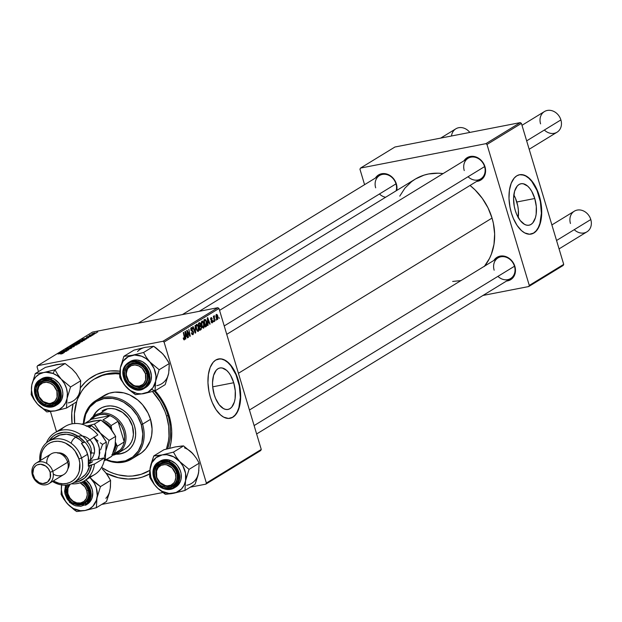 <?xml version="1.0" encoding="UTF-8"?>
<svg xmlns="http://www.w3.org/2000/svg" width="622" height="622" viewBox="0 0 622 622"><rect width="100%" height="100%" fill="white"/><g stroke="black" fill="none" stroke-linecap="round" stroke-linejoin="round"><path stroke-width="0.93" d="M518.235 217.521A21.125 10.908 79 0 0 516.804 202.002L534.764 198.504A21.125 10.908 -101 0 1 529.05 225.203A21.125 10.908 -101 0 1 515.257 210.446L514.277 206.434L513.57 198.348L514.612 191.187L517.232 186.056L519.02 184.509L521.042 183.731L523.211 183.747L527.674 186.133L529.788 188.419L531.724 191.319L534.764 198.504L536.312 206.597L536.141 214.372L535.41 217.754L532.79 222.894L531.001 224.441L528.98 225.218L526.811 225.203L524.571 224.387L520.225 220.53L516.61 214.225L515.257 210.446A21.125 10.908 -101 0 1 520.972 183.739A21.125 10.908 -101 0 1 534.764 198.504L516.804 202.002A21.125 10.908 79 0 0 513.834 194.919M530.955 234.113A30.229 15.612 79 0 0 538.971 195.93L539.305 195.868A30.229 15.612 -101 0 1 531.126 234.082A30.229 15.612 -101 0 1 511.393 212.949L513.329 218.361L517.076 225.413L521.539 230.653L524.719 232.916L529.501 234.23L533.925 232.986L536.483 230.77L539.492 225.584L541.28 218.571L541.7 210.345L540.712 201.606L539.305 195.868L537.369 190.456L533.622 183.404L529.159 178.164L524.369 175.179L519.665 174.712L516.773 175.832L514.215 178.047L511.206 183.233L509.418 190.246L508.998 198.472L509.986 207.212L511.393 212.949A30.229 15.612 -101 0 1 519.572 174.735A30.229 15.612 -101 0 1 539.305 195.868L538.971 195.93A30.229 15.612 79 0 0 519.401 174.766M214.217 394.675A21.125 10.908 -101 0 1 219.931 367.967A21.125 10.908 -101 0 1 233.724 382.732L212.693 386.83L233.724 382.732L235.272 390.826L235.1 398.601L234.37 401.991L231.749 407.122L229.961 408.67L227.94 409.447L225.77 409.432L223.531 408.615L219.185 404.759L215.57 398.453L214.217 394.675L212.67 386.581L212.53 382.577L213.571 375.416L216.192 370.284L217.98 368.737L219.994 367.96L222.171 367.975L226.633 370.37L228.748 372.648L230.684 375.548L233.724 382.732A21.125 10.908 -101 0 1 228.01 409.439A21.125 10.908 -101 0 1 214.217 394.675M229.915 418.342A30.229 15.612 79 0 0 237.931 380.159L238.265 380.096A30.229 15.612 -101 0 1 230.086 418.311A30.229 15.612 -101 0 1 210.353 397.178L212.289 402.589L216.036 409.641L220.499 414.882L223.679 417.144L228.461 418.458L232.885 417.214L235.443 414.998L238.451 409.812L240.24 402.799L240.66 394.573L239.672 385.834L238.265 380.096L235.178 372.166L231.151 365.658L228.118 362.393L223.329 359.407L220.157 358.816L215.733 360.06L213.175 362.276L210.166 367.462L208.378 374.475L207.958 382.701L208.945 391.44L210.353 397.178A30.229 15.612 -101 0 1 218.532 358.964A30.229 15.612 -101 0 1 238.265 380.096L237.931 380.159A30.229 15.612 79 0 0 218.361 358.995M497.927 276.37A12.09 10.17 -121.5 0 0 510.631 278.532A12.09 10.17 -121.5 0 0 514.48 266.239L514.861 266.356A13.101 11.017 58.5 0 1 506.549 281.027L511.494 279.123L513.057 277.606L515.07 273.602L515.374 268.813L513.928 263.985L512.606 261.784L509.014 258.231L504.636 256.241L502.358 255.937L498.059 256.777L496.208 257.881L493.922 260.4A13.101 11.017 58.5 0 1 505.134 256.373A13.101 11.017 58.5 0 1 514.861 266.356L514.48 266.239A12.09 10.17 -121.5 0 0 500.889 256.785A12.09 10.17 -121.5 0 0 494.156 270.197A12.09 10.17 58.5 0 1 498.004 257.905A12.09 10.17 58.5 0 1 514.48 266.239A12.09 10.17 58.5 0 1 510.631 278.532L256.637 433.969M468.039 176.734A12.09 10.17 -121.5 0 0 480.736 178.903A12.09 10.17 -121.5 0 0 484.592 166.61L484.973 166.727A13.101 11.017 58.5 0 1 476.662 181.399L481.607 179.494L483.17 177.978L485.183 173.966L485.487 169.184L484.973 166.727L482.711 162.155L479.119 158.602L474.741 156.612L472.463 156.309L468.172 157.148L466.313 158.252L464.035 160.771A13.101 11.017 58.5 0 1 475.247 156.744A13.101 11.017 58.5 0 1 484.973 166.727L484.592 166.61A12.09 10.17 -121.5 0 0 470.994 157.156A12.09 10.17 -121.5 0 0 464.261 170.568A12.09 10.17 58.5 0 1 468.117 158.276A12.09 10.17 58.5 0 1 484.592 166.61A12.09 10.17 58.5 0 1 480.736 178.903L226.742 334.341M395.996 183.863A12.09 10.17 -121.5 0 0 382.406 174.409A12.09 10.17 -121.5 0 0 375.672 187.821A12.09 10.17 58.5 0 1 379.521 175.528A12.09 10.17 58.5 0 1 395.996 183.863A12.09 10.17 58.5 0 1 396.105 190.837A12.09 10.17 -121.5 0 0 395.996 183.863L182.37 314.592L395.996 183.863M375.439 178.024A13.101 11.017 58.5 0 1 386.651 173.997A13.101 11.017 58.5 0 1 396.377 183.98L394.123 179.408L392.459 177.464L388.392 174.634L386.153 173.865L381.651 173.74L379.575 174.401L377.725 175.505L375.439 178.024M167.987 415.333A53.406 44.908 -121.5 0 0 154.225 391.067A53.406 44.908 58.5 0 1 167.987 415.333A53.406 44.908 58.5 0 1 167.637 448.719A53.406 44.908 -121.5 0 0 167.987 415.333L169.13 415.69L167.987 415.333L166.587 416.188A53.406 44.908 58.5 0 1 166.424 449.045L168.43 441.014L168.966 436.17L168.686 426.202L166.587 416.188L167.987 415.333M93.836 379.358L95.22 378.518A53.406 44.908 58.5 0 1 119.735 373.013A53.406 44.908 -121.5 0 0 94.521 378.953M72.09 423.831A56.431 47.451 58.5 0 1 73.108 404.012L71.755 413.047L72.09 423.831M120.155 371.202L110.421 370.937L105.701 371.583L96.752 374.413L88.767 379.179L85.23 382.242L80.533 387.661A56.431 47.451 58.5 0 1 119.875 371.163M155.205 390.74A56.431 47.451 58.5 0 1 169.13 415.69L167.334 410.504L162.443 400.607L155.205 390.74M484.266 266.535L489.467 258.495L491.427 254.009L493.985 244.314L494.646 233.958L493.378 223.352L492.041 218.081L238.428 373.286L492.041 218.081L488.006 207.849L482.307 198.371L475.154 189.998L470.038 185.449A56.431 47.451 -121.5 0 1 492.041 218.081A56.431 47.451 -121.5 0 1 484.624 266.092M217.848 307.688L162.948 341.284L37.592 365.697L92.499 332.094L217.848 307.688L218.983 308.473L261.271 449.442L206.372 483.037L164.076 342.069L218.983 308.473L261.271 449.442L260.711 450.561L205.812 484.157L190.316 487.174L205.812 484.157L260.711 450.561L261.271 449.442L206.372 483.037L205.812 484.157L206.372 483.037L164.076 342.069L162.948 341.284L164.076 342.069L218.983 308.473L217.848 307.688L92.499 332.094L37.592 365.697L162.948 341.284L217.848 307.688M92.336 335.375L91.224 335.701L92.336 335.375M94.622 333.975L93.502 334.302L94.622 333.975M82.322 341.532L80.3 341.338L76.537 342.535L76.661 342.971L76.537 342.535L76.459 342.955L78.644 342.714L82.322 341.532L82.213 341.105L79.818 341.431L76.312 342.699L79.111 342.621L82.602 341.229M86.691 338.827L85.478 338.897L88.697 337.598L81.91 339.278L86.326 339.052L85.478 338.897L88.697 337.598L81.91 339.278L86.691 338.827M79.725 343.087L76.218 343.367L73.038 344.705L78.419 343.888L79.95 342.893L78.986 342.846L75.301 343.585L73.038 344.705L78.419 343.888L79.958 342.854M74.243 346.446L69.742 346.726L73.24 346.711L67.386 348.164L73.816 346.711L69.742 346.726L73.24 346.711L67.386 348.164L74.243 346.446M63.086 353.304L57.939 353.949L61.749 353.374L62.472 353.599L60.909 354.004L63.141 353.055L58.281 353.739L62.48 353.296L60.731 354.035L63.281 353.109M67.09 350.824L62.519 351.523L68.84 349.751L63.46 350.575L67.697 350.077L61.376 351.85L66.748 351.033L62.519 351.523L68.482 349.976L63.46 350.575L67.697 350.077L61.376 351.85L67.09 350.824M64.4 352.464L63.187 352.534L64.346 351.827L66.406 351.243L59.619 352.923L64.035 352.69L63.187 352.534L64.346 351.827L66.406 351.243L60.031 352.666L64.4 352.464M71.678 348.048L71.802 347.667L70.683 347.815L66.484 349.183L68.148 348.242L65.598 349.401L70.675 347.955L68.669 349.051L70.364 348.623L71.678 348.048L70.962 347.76L65.839 349.082L66.5 349.331L70.675 347.955L68.669 349.051L71.678 348.048L70.962 347.76M76.91 344.845L74.881 344.65L71.048 346.267L76.91 344.845L76.801 344.417L74.881 344.65L70.9 346.011L73.699 345.933L77.19 344.541M88.666 337.038L91.201 336.028L87.274 336.712L86.474 337.163L86.948 337.248L90.563 336.199L88.666 337.038L90.936 336.261L90.485 336.012L86.668 337.007L90.198 336.214L88.666 337.038M85.183 339.698L82.827 339.729L78.458 341.392L83.838 340.576L85.214 339.612L83.783 339.565L78.458 341.392L83.838 340.576L85.206 339.596M96.223 333.027L94.614 332.902L92.118 334.061L96.223 333.027L94.28 332.964L91.831 333.882L94.023 333.789L96.433 332.801M93.316 334.776L90.174 334.931L89.063 335.577L92.973 334.986L90.174 334.931L89.063 335.577L93.316 334.776M97.747 332.062L96.635 332.389L97.747 332.062M56.509 431.738L50.475 411.624L56.509 431.738M38.471 371.622L37.032 366.809L37.592 365.697L37.032 366.809L38.471 371.622M162.762 492.538L101.728 504.426L162.762 492.538M213.774 321.807L213.564 320.804L213.774 321.807M216.052 320.408L215.85 319.413L216.052 320.408M203.705 328.066L204.366 326.418L204.063 323.665L203.106 321.481L202.08 320.983L201.271 323.432L202.578 327.654L203.705 328.066L203.27 328.152L203.705 328.066L203.962 323.331L201.948 321.045L201.287 322.647L201.722 325.874L203.503 328.152M208.129 325.259L207.981 323.199L209.14 322.491L209.793 324.241L210.135 324.031L207.686 317.64L207.274 317.889L207.764 325.485L207.981 323.199L209.14 322.491L209.793 324.241L210.135 324.031L207.686 317.64L207.274 317.889L207.764 325.485L208.129 325.259M201.163 329.528L201.575 327.281L200.665 325.78L200.463 323.424L199.592 322.655L198.402 323.316L199.856 330.321L201.163 329.528L199.748 329.8L201.163 329.528L201.474 326.877L200.665 325.78L200.626 323.875L199.724 322.647L199.234 322.81L198.402 323.316L199.856 330.321L201.163 329.528M195.681 332.879L195.106 325.337L195.23 332.024L193.092 326.573L192.75 326.783L195.246 333.143L195.681 332.879L195.184 332.972L195.681 332.879L195.106 325.337L195.23 332.024L193.092 326.573L192.75 326.783L195.246 333.143L195.681 332.879M184.26 339.044L183.296 338.531L183.529 337.855L183.21 338.15L184.011 339.869L184.874 338.897L183.645 332.35L184.47 338.523L184.096 339.076L183.529 337.855L183.21 338.15L184.47 339.837L184.711 337.482L183.303 332.56L184.33 337.521L184.26 339.044L183.521 339.208M188.52 337.256L187.284 331.332L189.912 336.409L190.27 336.191L188.824 329.186L189.726 335.328L187.09 330.243L186.732 330.461L188.178 337.466L187.284 331.332L189.912 336.409L190.27 336.191L188.824 329.186L189.726 335.328L187.09 330.243L186.732 330.461L188.52 337.256M185.838 338.904L185.69 336.836L186.849 336.129L187.502 337.886L187.844 337.676L185.395 331.277L184.983 331.534L185.473 339.122L185.69 336.836L186.849 336.129L187.502 337.886L187.844 337.676L185.395 331.277L184.983 331.534L185.838 338.904M191.475 328.377L190.729 328.525L192.828 329.092L191.249 327.592L190.868 329.924L193.178 332.265L192.851 333.789L191.638 333.672L192.074 333.586L191.382 332.941L191.693 332.653L191.382 332.941L193.162 334.519L193.597 332.405L192.991 330.943L191.195 329.676L191.599 328.323L192.509 329.365L192.828 329.092L192.299 327.942L191.452 327.506L190.814 328.152L191.117 330.523L193.178 332.265L192.766 333.835L191.693 332.653L191.382 332.941L192.105 334.449L192.843 334.683L193.496 332L191.195 329.676L191.63 328.315L190.729 328.494M198.294 331.386L198.923 330.049L198.729 327.32L197.687 324.793L196.669 324.295L195.86 326.744L197.096 330.881L198.294 331.386L197.85 331.472L198.294 331.386L198.55 326.643L196.536 324.365L195.868 325.959L196.311 329.186L198.084 331.464M211.177 318.27L212.226 318.651L211.013 317.655L210.718 319.467L212.374 321.162L212.156 322.18L211.309 321.263L210.99 321.558L212.156 322.872L212.771 322.11L212.701 320.905L210.975 318.868L211.27 318.231L211.908 318.946L212.226 318.651L211.332 317.554L210.594 318.759L211.037 320.136L212.421 321.333L212.024 322.235L211.309 321.263L211.021 321.652L212.32 322.795L212.701 320.905L211.177 319.529L211.293 318.223L210.617 318.355M206.232 326.418L206.939 325.298L206.869 322.709L205.96 320.05L204.957 319.358L203.822 320.003L205.268 327.009L206.706 325.944L206.582 321.543L205.073 319.343L203.822 320.003L205.268 327.009L206.232 326.418M217.607 319.56L217.902 316.442L217.35 314.911L216.456 314.335L215.881 316.489L216.821 319.343L217.607 319.56L217.762 315.922L216.363 314.374L216.223 318.122L217.436 319.63M214.753 321.209L214.201 315.719L213.914 317.166L213.696 316.116L213.354 316.326L214.403 321.418L214.419 315.782L213.914 317.166L213.696 316.116L213.354 316.326L214.403 321.418L214.753 321.209M219.185 318.495L218.975 317.492L219.185 318.495M520.287 122.604L485.852 143.674L360.503 168.08L394.931 147.01L520.287 122.604L521.415 123.389L563.711 264.358L529.283 285.428L486.987 144.459L521.415 123.389L563.711 264.358L563.151 265.477L528.716 286.548L482.983 295.45L528.716 286.548L563.151 265.477L563.711 264.358L529.283 285.428L528.716 286.548L529.283 285.428L486.987 144.459L485.852 143.674L486.987 144.459L521.415 123.389L520.287 122.604L394.931 147.01L360.503 168.08L485.852 143.674L520.287 122.604M364.578 184.672L359.944 169.2L360.503 168.08L359.944 169.2L364.578 184.672M396.766 190.433L396.377 183.98A13.101 11.017 58.5 0 1 396.766 190.433M452.684 281.447L460.933 280.592M199.25 311.303L415.154 179.183A56.431 47.451 -121.5 0 1 443.082 173.592L438.168 173.196L428.605 173.973L424.033 175.14L415.527 178.949L411.671 181.57L404.953 188.093L399.759 196.124M106.137 473.187L118.335 477.743L128.14 479.041L137.703 478.264L142.275 477.105L149.583 473.98A56.431 47.451 58.5 0 1 106.137 473.187M169.666 448.19L171.073 441.923L171.734 431.575L171.345 426.272L169.13 415.69A56.431 47.451 58.5 0 1 169.666 448.19M379.443 193.986A12.09 10.17 -121.5 0 0 385.601 197.26M229.658 418.396L232.542 417.276L235.1 415.061L237.231 411.834L238.856 407.713L240.341 397.474L239.33 385.897L235.987 374.747L230.816 365.728L227.776 362.455L224.596 360.2L221.393 359.034L218.283 359.011M530.698 234.167L533.583 233.048L536.141 230.832L538.271 227.605L539.896 223.485L541.381 213.245L540.37 201.668L537.027 190.519L531.857 181.5L528.817 178.226L525.637 175.972L522.433 174.805L519.323 174.782M518.188 217.871L518.359 210.096L517.784 206.014L515.451 198.224L513.772 194.818M187.875 332.568L188.287 332.482L187.875 332.568M188.738 334.208L189.158 334.131L188.738 334.208M189.842 336.269L190.27 336.191L189.842 336.269M187.455 337.746L187.844 337.676L187.455 337.746M185.302 336.432L186.849 336.129L185.302 336.432M185.644 335.942L185.364 332.164L186.569 335.382L185.27 336.02L185.364 332.164L186.569 335.382L185.644 335.942M183.513 339.192L184.096 339.076M192.851 333.789L192.074 333.586M191.786 333.998L192.447 333.866M191.001 330.29L191.506 330.189L191.001 330.29M191.249 330.733L192.291 330.523L191.249 330.733M193.108 332.07L193.496 332L193.108 332.07M194.181 330.43L194.593 330.352L194.181 330.43M194.841 332.101L195.23 332.024L194.841 332.101M196.754 325.15L197.578 325.469L198.332 327.312L198.535 329.473L197.889 330.655L196.777 329.372L196.288 326.309L196.754 325.15L198.193 326.775L198.084 330.585L196.28 329.085L196.288 326.309L195.852 326.394L196.754 325.15L195.969 325.298L196.902 325.088L195.977 325.267M198.084 330.585L197.057 330.818M197.034 330.795L197.788 330.647M199.724 322.647L199.234 322.81M200.237 323.953L200.626 323.875L200.237 323.953M199.561 325.998L200.665 325.78L199.561 325.998M200.253 326.488L201.131 327.063L201.225 328.128L199.654 329.365L199.538 326.931L200.603 326.371L201.474 326.877L200.984 328.665L200.027 329.295L199.164 327.001L200.253 326.488L199.11 326.713L200.517 326.379L199.094 326.659M199.499 323.572L200.144 323.735L200.408 324.917L199.367 326.115L198.916 323.93L199.499 323.572L200.292 324.116L200.385 325.158L199.001 326.185L198.542 324L199.499 323.572L198.496 323.767L199.763 323.456M212.156 322.18L211.317 322.367M211.301 322.344L211.915 322.227M210.765 319.607L211.177 319.529L210.765 319.607M210.897 319.918L211.581 319.786L210.897 319.918M211.255 320.322L212.265 320.128L211.255 320.322M212.304 320.983L212.701 320.905L212.304 320.983M211.877 322.88L212.32 322.795L211.877 322.88M209.746 324.109L210.135 324.031L209.746 324.109M207.593 322.787L209.14 322.491L207.593 322.787M207.935 322.305L207.655 318.518L208.86 321.737L207.561 322.375L207.655 318.518L208.86 321.737L207.935 322.305M205.073 319.343L204.63 319.506M205.112 326.255L206.706 325.944L205.112 326.255M205.439 325.982L203.962 320.688L204.825 320.314L203.915 320.493L205.283 320.167L206.232 321.706L205.874 325.718L205.073 326.052L204.327 320.618L205.719 320.517L206.605 323.821L206.426 325.143L205.439 325.982M204.996 320.221L203.907 320.431M202.453 327.475L203.2 327.335L201.979 325.36L201.847 322.282L202.173 321.831L203.604 323.463L203.495 327.273L201.691 325.772L201.707 322.997L201.264 323.082L202.173 321.831L201.38 321.986L202.321 321.776L201.388 321.955M202.173 321.831L203.34 322.748L203.962 325.64L203.619 327.172L202.469 327.506M217.428 318.954L216.697 318.301L216.231 316.046L216.534 314.996L217.42 316.124L217.428 318.954L216.161 317.912L216.534 314.996L215.92 315.113L216.79 314.996L217.35 315.89L217.428 318.954L216.65 319.125L217.249 318.993M213.952 319.242L214.341 319.164L213.952 319.242M204.825 320.314L205.283 320.167M216.534 314.996L215.927 315.097M62.682 352.557L60.427 352.697L63.599 351.998L62.736 352.76L60.427 352.697L63.599 351.998L62.682 352.557M61.749 353.374L62.418 353.428M65.839 349.082L66.5 349.331M71.118 345.848L71.048 346.267M73.59 345.816L71.841 346.252L71.802 345.723L74.484 344.868L76.242 344.969L73.629 345.949L71.771 346.019L72.315 345.474L76.413 344.736L73.59 345.816M75.69 344.145L74.01 344.401L75.907 343.569L76.545 343.523L76.358 344.199L76.242 343.81L74.01 344.401L76.218 343.515L75.69 344.145M78.131 343.772L76.319 344.052L78.465 343.087L79.072 343.188L78.838 343.632L76.319 344.052L78.465 343.087L79.072 343.188L78.131 343.772M86.668 337.007L87.189 337.202M90.936 336.261L90.485 336.012M84.973 338.92L82.718 339.052L85.89 338.352L85.027 339.114L82.718 339.052L85.89 338.352L84.973 338.92M83.55 340.459L79.429 341.089L82.454 339.946L83.986 340.195L83.597 340.615L79.429 341.089L83.037 339.837L84.421 339.806L83.55 340.459M76.537 342.535L76.459 342.955M79.01 342.504L77.252 342.94L77.214 342.411L79.896 341.556L81.653 341.657L79.048 342.636L77.182 342.706L77.734 342.162L81.824 341.424L79.01 342.504M93.969 333.664L92.546 333.641L95.687 333.128L94.008 333.789L92.453 333.804L92.888 333.478L95.788 333.003L93.969 333.664M89.793 335.102L90.206 335.25M90.314 335.39L90.174 334.931L90.314 335.39M78.465 343.087L79.072 343.188M84.522 340.156L83.986 340.195M92.507 334.037L92.546 333.641M176.679 472.961L175.373 473.412A11.087 9.322 58.5 0 1 169.2 485.704A11.087 9.322 58.5 0 1 156.736 477.043L156.355 476.918A12.09 10.17 -121.5 0 0 169.946 486.373A12.09 10.17 -121.5 0 0 176.679 472.961A12.09 10.17 58.5 0 1 172.83 485.253A12.09 10.17 58.5 0 1 156.355 476.918A12.09 10.17 58.5 0 1 160.204 464.626A12.09 10.17 58.5 0 1 176.679 472.961A12.09 10.17 -121.5 0 0 163.088 463.514A12.09 10.17 -121.5 0 0 156.355 476.918L160.056 482.555L165.39 485.603L167.318 485.86L170.957 485.152L173.841 482.929L174.868 481.35L175.863 477.564L175.373 473.412L172.053 467.899L166.712 464.852L164.791 464.595L161.152 465.303L158.268 467.526L156.557 470.916L156.736 477.043A11.087 9.322 58.5 0 1 162.91 464.751A11.087 9.322 58.5 0 1 175.373 473.412L176.679 472.961M559.069 248.886L586.935 231.835A12.09 10.17 -121.5 0 0 590.791 219.543A12.09 10.17 58.5 0 1 586.935 231.835A12.09 10.17 58.5 0 1 574.238 229.673M570.46 223.5A12.09 10.17 58.5 0 1 577.193 210.088A12.09 10.17 58.5 0 1 590.791 219.543L556.55 240.496L590.791 219.543A12.09 10.17 -121.5 0 0 574.308 211.208L551.885 224.931M514.48 266.239L254.118 425.58L514.48 266.239M88.091 490.214L86.777 490.665A11.087 9.322 58.5 0 1 80.603 502.957A11.087 9.322 58.5 0 1 68.14 494.296L67.759 494.171A12.09 10.17 -121.5 0 0 81.358 503.626A12.09 10.17 -121.5 0 0 88.091 490.214A12.09 10.17 58.5 0 1 84.234 502.506A12.09 10.17 58.5 0 1 67.759 494.171A12.09 10.17 58.5 0 1 68.809 484.639A12.09 10.17 -121.5 0 0 67.759 494.171L67.969 488.169L70.115 484.281A11.087 9.322 58.5 0 0 68.14 494.296L70.053 498.168L73.093 501.169L76.801 502.856L80.603 502.957L83.931 501.464L86.271 498.603L87.274 494.809L86.777 490.665L88.091 490.214A12.09 10.17 -121.5 0 0 81.84 482.174A12.09 10.17 58.5 0 1 88.091 490.214M80.02 482.758L84.864 486.793L86.777 490.665A11.087 9.322 58.5 0 0 80.152 482.82M540.572 123.871A12.09 10.17 58.5 0 1 547.306 110.459A12.09 10.17 58.5 0 1 560.896 119.914A12.09 10.17 -121.5 0 0 544.421 111.571L521.99 125.302M126.468 377.29L126.849 377.414A11.087 9.322 58.5 0 1 133.022 365.122A11.087 9.322 58.5 0 1 145.478 373.783L146.792 373.332A12.09 10.17 -121.5 0 0 133.201 363.886A12.09 10.17 -121.5 0 0 126.468 377.29A12.09 10.17 58.5 0 1 130.317 364.997A12.09 10.17 58.5 0 1 146.792 373.332A12.09 10.17 58.5 0 1 142.943 385.624A12.09 10.17 58.5 0 1 126.468 377.29A12.09 10.17 -121.5 0 0 140.059 386.744A12.09 10.17 -121.5 0 0 146.792 373.332L145.478 373.783L145.657 379.91L143.954 383.3L142.632 384.583L139.305 386.075L135.503 385.974L133.598 385.313L128.762 381.286L126.414 375.33L126.352 373.262L127.355 369.468L128.373 367.89L131.265 365.674L134.896 364.966L138.729 365.876L142.166 368.271L145.478 373.783A11.087 9.322 58.5 0 1 139.305 386.075A11.087 9.322 58.5 0 1 126.849 377.414L126.468 377.29M224.223 325.944L484.592 166.61L224.223 325.944M526.663 140.86L560.896 119.914L526.663 140.86M529.182 149.257L557.048 132.206A12.09 10.17 -121.5 0 0 560.896 119.914A12.09 10.17 58.5 0 1 557.048 132.206A12.09 10.17 58.5 0 1 544.343 130.037M37.872 394.542L38.253 394.667A11.087 9.322 58.5 0 1 44.426 382.375A11.087 9.322 58.5 0 1 56.89 391.036L58.196 390.585A12.09 10.17 -121.5 0 0 44.605 381.13A12.09 10.17 -121.5 0 0 37.872 394.542A12.09 10.17 58.5 0 1 41.721 382.25A12.09 10.17 58.5 0 1 58.196 390.585A12.09 10.17 58.5 0 1 54.347 402.877A12.09 10.17 58.5 0 1 37.872 394.542A12.09 10.17 -121.5 0 0 51.463 403.997A12.09 10.17 -121.5 0 0 58.196 390.585L56.89 391.036L53.57 385.516L50.133 383.129L46.308 382.219L42.669 382.927L39.777 385.142L38.758 386.721L37.755 390.515L39.046 396.673L43.206 401.54L48.835 403.476L50.716 403.328L54.036 401.835L55.358 400.552L57.061 397.163L56.89 391.036A11.087 9.322 58.5 0 1 50.716 403.328A11.087 9.322 58.5 0 1 38.253 394.667L37.872 394.542M451.494 136A12.09 10.17 58.5 0 1 458.709 127.712A12.09 10.17 58.5 0 1 469.828 132.424A12.09 10.17 -121.5 0 0 455.825 128.824L440.664 138.107M173.017 447.545L163.905 449.745L153.774 455.949L163.905 449.745L175.194 446.946L181.818 446.013L183.583 445.912L192.828 453.656A20.285 17.051 -121.5 0 0 184.485 447.856M171.19 493.697L173.67 493.262A20.285 17.051 58.5 0 1 164.371 492.352L165.273 494.288L167.038 494.187L182.021 491.271L184.959 490.455L195.09 484.258L184.959 490.455L185.55 480.798L189.049 469.369L179.805 461.625L176.205 456.952L173.452 452.116L162.163 454.915L153.774 455.949L150.913 464.572L149.63 472.557L149.677 477.035L154.085 484.211L158.151 488.713L165.273 494.288L171.19 493.697M168.632 464.051A12.09 10.17 -121.5 0 0 156.005 470.94A12.09 10.17 -121.5 0 0 164.41 485.829L163.765 487.026A13.101 11.017 58.5 0 1 154.66 470.893A13.101 11.017 58.5 0 1 168.344 463.429L168.632 464.051A12.09 10.17 58.5 0 1 176.998 474.228A12.09 10.17 58.5 0 1 172.83 485.253A12.09 10.17 58.5 0 1 164.41 485.829A12.09 10.17 58.5 0 1 156.044 475.659A12.09 10.17 58.5 0 1 160.204 464.626A12.09 10.17 58.5 0 1 168.632 464.051L168.344 463.429L170.521 464.502L172.527 465.987L175.731 469.952L176.796 472.277L177.457 474.718L177.449 479.562L175.707 483.745L174.253 485.385L170.482 487.446L166.035 487.64L161.588 485.953L159.582 484.468L156.379 480.503L154.653 475.737L154.435 473.28L154.66 470.893L156.402 466.71L159.613 463.818L161.627 463.009L163.811 462.667L168.344 463.429A13.101 11.017 58.5 0 1 177.449 479.562A13.101 11.017 58.5 0 1 163.765 487.026L164.41 485.829A12.09 10.17 -121.5 0 0 177.037 478.94A12.09 10.17 -121.5 0 0 168.632 464.051M163.695 488.667L174.222 487.951L179.206 481.187L178.716 471.608L168.974 461.446L168.585 462.162C174.696 463.685 178.063 469.641 178.677 480.028C174.393 488.55 169.34 491.302 163.516 488.293L168.539 489.133L173.188 487.858L175.14 486.474L177.939 482.485L178.926 477.385L178.685 474.664L176.772 469.385L173.227 464.992L168.585 462.162L163.563 461.322L158.921 462.589L156.969 463.973L154.17 467.969L153.183 473.07L153.424 475.791L155.337 481.07L158.882 485.463L163.516 488.293C157.413 486.762 154.046 480.806 153.432 470.426C157.716 461.905 162.77 459.145 168.585 462.162L168.974 461.446A15.115 12.712 58.5 0 1 179.431 474.166A15.115 12.712 58.5 0 1 174.222 487.951A15.115 12.712 58.5 0 1 163.695 488.667L153.953 478.505L153.455 468.918L158.439 462.162A15.115 12.712 58.5 0 1 168.974 461.446L170.552 460.474L168.974 461.446L158.439 462.162C148.93 467.239 152.491 485.113 163.586 488.69L174.222 487.951L175.808 486.979A15.115 12.712 -121.5 0 0 181.01 473.194A15.115 12.712 -121.5 0 0 170.552 460.474L165.32 459.604L159.986 461.221M177.464 446.674L183.583 445.912L173.452 452.116L183.583 445.912L192.828 453.656L196.428 458.328L199.18 463.172L189.049 469.369L199.18 463.172L198.581 472.829L195.09 484.258L197.944 475.643L198.892 470.387M190.97 451.813L194.492 455.708M185.55 480.798L184.034 485.292L181.422 489.032L175.839 492.663L169.06 493.464L162.101 491.318L157.895 488.394L154.365 484.491L150.866 477.408L149.964 469.82L151.791 462.877L156.075 457.644L162.163 454.915L166.774 454.713L173.732 456.859L179.805 461.625L182.891 465.917L185.566 473.295L185.55 480.798A20.285 17.051 58.5 0 1 173.67 493.262L184.959 490.455L185.55 480.798L189.049 469.369L179.805 461.625L176.205 456.952L173.452 452.116L162.163 454.915A20.285 17.051 58.5 0 1 179.805 461.625A20.285 17.051 58.5 0 1 185.55 480.798M175.342 487.251L179.05 483.916L180.294 481.646L181.064 479.088L181.072 473.498L180.31 470.683L177.41 465.551L175.388 463.429L170.552 460.474A15.115 12.712 -121.5 0 0 160.025 461.197L158.439 462.162M155.539 455.848L153.774 455.949L150.275 467.379A20.285 17.051 58.5 0 1 162.163 454.915L155.539 455.848M156.029 486.544A20.285 17.051 58.5 0 1 150.275 467.379L149.677 477.035L150.952 479.445L154.085 484.211L158.151 488.713L165.273 494.288L164.371 492.352A20.285 17.051 58.5 0 1 156.029 486.544M175.054 487.391L174.751 486.808M186.693 485.284A20.285 17.051 -121.5 0 0 198.581 472.829L199.18 463.172L196.428 458.328L192.828 453.656M85.976 501.107A12.09 10.17 -121.5 0 0 81.84 482.174A12.09 10.17 58.5 0 1 85.976 501.107A12.09 10.17 58.5 0 1 84.234 502.506A12.09 10.17 58.5 0 1 70.628 499.388A12.09 10.17 58.5 0 1 68.809 484.639A12.09 10.17 -121.5 0 0 71.53 500.337A12.09 10.17 -121.5 0 0 85.976 501.107L86.186 502.133L85.976 501.107M67.199 484.95A13.101 11.017 58.5 0 0 70.854 501.596A13.101 11.017 58.5 0 0 86.186 502.133L87.515 500.376L88.977 496.029L88.689 491.147L86.691 486.466L82.275 481.98A13.101 11.017 58.5 0 1 86.186 502.133L84.514 503.517L80.448 504.978L75.923 504.535L71.631 502.257L68.226 498.486L66.227 493.806L65.94 488.923L67.409 484.585M65.209 485.129L70.006 502.731L85.626 505.204L87.803 503.447L71.895 503.96L65.085 494.218L65.621 485.113L64.618 491.224L65.022 493.954L67.23 499.139L71.001 503.307L73.303 504.807L75.76 505.834L80.767 506.324L85.276 504.706L87.119 503.167L88.596 501.223L90.221 496.418L89.902 491.007L89.016 488.332L85.968 483.566L83.916 481.653L90.33 494.381L87.119 503.167L87.803 503.447A15.115 12.712 58.5 0 1 85.626 505.204L69.485 502.358L65.17 485.129M87.461 504.077L90.921 500.453L92.009 498.074L92.701 492.647L92.281 489.809L89.972 484.406L85.875 479.927A15.115 12.712 -121.5 0 1 89.389 502.475A15.115 12.712 -121.5 0 1 87.212 504.232L85.626 505.204M61.679 484.631L61.088 494.288L62.355 496.69L67.433 503.797L76.677 511.541L85.074 510.507L96.363 507.707L96.962 498.051L100.453 486.622L95.625 483.069L89.965 477.432L94.295 483.17L96.371 488.021L97.273 495.61L96.348 500.376L92.826 506.285L89.288 508.998L85.074 510.507L80.463 510.716L73.505 508.571L69.299 505.647L65.776 501.744L62.278 494.661L61.368 489.584L61.679 484.631L61.088 494.288L63.833 499.116L67.433 503.797A20.285 17.051 58.5 0 1 61.625 484.935M102.373 469.066L106.168 473.225L110.584 480.417L100.453 486.622L110.584 480.417L110.421 487.376L109.355 492.873L106.494 501.511L96.363 507.707L106.494 501.511L109.371 492.406M110.296 487.64L110.584 480.417L107.847 475.597L104.239 470.916M89.343 477.035L91.209 478.878A20.285 17.051 58.5 0 1 96.962 498.051A20.285 17.051 58.5 0 1 85.074 510.507L96.363 507.707L96.962 498.051L100.453 486.622L91.209 478.878A20.285 17.051 58.5 0 0 89.848 477.502M84.297 480.899A15.115 12.712 58.5 0 1 87.803 503.447L91.146 494.412L84.297 480.899M74.243 509.846L76.677 511.541L85.074 510.507A20.285 17.051 58.5 0 1 67.433 503.797L74.243 509.846M105.857 498.308A20.285 17.051 -121.5 0 0 109.985 490.074M143.122 347.908L134.01 350.116L123.879 356.32L134.01 350.116L145.299 347.317A20.285 17.051 -121.5 0 0 137.548 351.539M155.236 383.875L155.663 381.169A20.285 17.051 58.5 0 1 151.527 389.403L155.065 390.826L155.663 381.169L159.154 369.74L169.285 363.536L168.694 373.192L165.195 384.621L155.065 390.826L155.236 383.875M128.575 366.405A12.09 10.17 -121.5 0 0 129.539 382.74A12.09 10.17 -121.5 0 0 144.677 384.217L144.887 385.251A13.101 11.017 58.5 0 1 128.482 383.642A13.101 11.017 58.5 0 1 127.44 365.946L128.575 366.405A12.09 10.17 58.5 0 1 130.317 364.997A12.09 10.17 58.5 0 1 144.553 368.908A12.09 10.17 58.5 0 1 144.677 384.217A12.09 10.17 58.5 0 1 142.943 385.624A12.09 10.17 58.5 0 1 128.7 381.721A12.09 10.17 58.5 0 1 128.575 366.405L127.44 365.946L129.104 364.562L133.178 363.1L137.703 363.543L139.919 364.469L141.995 365.822L145.392 369.585L147.391 374.265L147.678 379.148L146.217 383.494L144.887 385.251L141.287 387.592L136.902 388.112L134.624 387.654L130.332 385.376L128.482 383.642L125.73 379.342L124.563 374.46L124.649 372.042L126.11 367.703L127.44 365.946A13.101 11.017 58.5 0 1 143.838 367.548A13.101 11.017 58.5 0 1 144.887 385.251L144.677 384.217A12.09 10.17 -121.5 0 0 143.713 367.882A12.09 10.17 -121.5 0 0 128.575 366.405M146.17 387.195L148.09 385.593L146.504 386.565L149.684 379.848L147.111 368.512L137.073 361.219L128.552 362.533L126.344 364.321L126.499 364.904C129.975 360.084 136.031 360.674 144.669 366.685C150.011 376.147 150.392 382.678 145.828 386.285L146.504 386.565L148.09 385.593A15.115 12.712 -121.5 0 0 147.935 366.451A15.115 12.712 -121.5 0 0 130.138 361.561L128.552 362.533A15.115 12.712 58.5 0 1 146.349 367.415A15.115 12.712 58.5 0 1 146.504 386.565A15.115 12.712 58.5 0 1 144.335 388.322A15.115 12.712 58.5 0 1 126.53 383.432A15.115 12.712 58.5 0 1 126.375 364.29A15.115 12.712 58.5 0 1 128.552 362.533L126.344 364.321L123.195 371L125.776 382.336L135.814 389.636L144.335 388.322L146.504 386.565L145.828 386.285L148.347 382.063L148.922 379.529L148.604 374.125L147.717 371.451L144.669 366.685L142.617 364.764L137.866 362.245L135.347 361.732L130.488 362.307L126.499 364.904L125.03 366.848L123.405 371.661L123.724 377.072L124.61 379.739L127.658 384.513L132.004 387.926L134.461 388.944L139.468 389.442L143.977 387.825L145.828 386.285C142.352 391.106 136.296 390.515 127.658 384.513C122.316 375.05 121.928 368.512 126.499 364.904L126.344 364.321C115.435 374.405 132.183 396.828 144.335 388.322L145.913 387.35A15.115 12.712 -121.5 0 0 148.09 385.593L150.711 381.193L151.403 375.766L150.058 370.137L146.885 365.168L142.36 361.615L137.174 360.014L132.113 360.612L129.881 361.724M147.577 347.045L153.696 346.283L143.565 352.487L132.276 355.286L123.879 356.32L120.388 367.75L119.696 375.245L119.789 377.406L124.213 384.606L128.28 389.108L135.386 394.659L143.775 393.625L155.065 390.826L165.195 384.621L168.08 375.525M161.075 352.184L164.869 356.344L169.285 363.536L159.154 369.74L149.91 361.996L146.302 357.308L143.565 352.487L153.696 346.283L156.13 347.978L162.941 354.027L168.01 361.125L169.285 363.536L169.005 370.751M149.91 361.996L154.178 368.667L155.982 376.209L155.663 381.169L152.965 387.646L147.989 392.117L141.505 393.897L136.817 393.438L130.037 390.359L124.478 384.863L121.873 380.252L120.373 375.245L120.388 367.75L123.086 361.273L128.054 356.803L134.546 355.014L141.567 356.196L146.014 358.552L149.91 361.996A20.285 17.051 58.5 0 1 155.663 381.169L159.154 369.74L149.91 361.996L146.302 357.308L143.565 352.487L132.276 355.286L123.879 356.32L120.388 367.75A20.285 17.051 58.5 0 1 132.276 355.286A20.285 17.051 58.5 0 1 149.91 361.996M119.696 375.245L119.789 377.406L121.057 379.809L126.134 386.915A20.285 17.051 58.5 0 1 120.388 367.75L119.696 375.245M143.775 393.625A20.285 17.051 58.5 0 1 126.134 386.915L135.386 394.659L143.775 393.625L155.065 390.826L151.527 389.403A20.285 17.051 58.5 0 1 143.775 393.625M156.806 385.656A20.285 17.051 -121.5 0 0 168.694 373.192M145.299 347.317L153.696 346.283L162.941 354.027M46.37 371.972L43.68 372.539A20.285 17.051 58.5 0 1 52.971 373.449L54.969 369.74L43.68 372.539L35.283 373.573L45.414 367.369L56.711 364.57L65.1 363.536L54.969 369.74L46.37 371.972M45.919 403.453A12.09 10.17 -121.5 0 0 58.554 396.564A12.09 10.17 -121.5 0 0 50.149 381.675L49.861 381.053A13.101 11.017 58.5 0 1 58.966 397.186A13.101 11.017 58.5 0 1 45.282 404.642L45.919 403.453A12.09 10.17 58.5 0 1 37.553 393.275A12.09 10.17 58.5 0 1 41.721 382.25A12.09 10.17 58.5 0 1 50.149 381.675A12.09 10.17 58.5 0 1 58.515 391.852A12.09 10.17 58.5 0 1 54.347 402.877A12.09 10.17 58.5 0 1 45.919 403.453L45.282 404.642L43.105 403.569L39.334 400.249L37.895 398.127L36.169 393.361L36.177 388.517L36.846 386.293L39.365 382.693L41.13 381.442L45.32 380.291L47.591 380.431L52.038 382.126L55.801 385.446L57.247 387.576L58.973 392.342L59.191 394.799L58.966 397.186L57.216 401.369L55.77 403.009L51.999 405.062L47.552 405.264L45.282 404.642A13.101 11.017 58.5 0 1 36.177 388.517A13.101 11.017 58.5 0 1 49.861 381.053L50.149 381.675A12.09 10.17 -121.5 0 0 37.522 388.563A12.09 10.17 -121.5 0 0 45.919 403.453M56.859 404.868L60.567 401.54L61.811 399.27L62.838 393.959L62.589 391.121L61.827 388.307L58.927 383.175L54.588 379.334L52.069 378.098L50.491 379.07L39.956 379.785L34.972 386.542L35.47 396.128L45.033 405.917C38.922 404.386 35.563 398.43 34.949 388.05C39.233 379.529 44.279 376.769 50.102 379.785L52.069 378.098A15.115 12.712 -121.5 0 0 41.542 378.814L39.956 379.785A15.115 12.712 58.5 0 1 50.491 379.07A15.115 12.712 58.5 0 1 60.948 391.782A15.115 12.712 58.5 0 1 55.739 405.567A15.115 12.712 58.5 0 1 45.212 406.29L55.739 405.567L60.723 398.811L60.233 389.232L50.491 379.07L50.102 379.785L45.079 378.938L40.438 380.213L36.877 383.416L35.687 385.593L34.949 388.05L34.941 393.415L36.853 398.694L38.447 401.042L42.623 404.728L47.544 406.601L50.055 406.757L54.705 405.482L58.258 402.286L59.455 400.109L60.443 395.009L59.471 389.582L58.289 387.008L54.744 382.616L50.102 379.785C56.213 381.309 59.58 387.265 60.186 397.652C55.91 406.174 50.856 408.926 45.033 405.917L45.212 406.29M45.033 406.22A15.115 12.712 58.5 0 1 34.731 393.469A15.115 12.712 58.5 0 1 39.956 379.785C30.447 384.863 34.008 402.729 45.103 406.306L55.739 405.567L57.317 404.603A15.115 12.712 -121.5 0 0 62.527 390.818A15.115 12.712 -121.5 0 0 52.069 378.098L46.837 377.22L41.503 378.837M72.479 369.437L76.257 373.573L80.697 380.788L70.566 386.993L61.321 379.249L57.714 374.576L54.969 369.74L65.1 363.536L72.191 369.079L76.008 373.332M80.409 388.004L79.453 393.267L76.607 401.874L66.476 408.079L67.067 398.422L70.566 386.993L80.697 380.788L80.098 390.453L76.607 401.874L66.476 408.079L67.067 398.422L65.551 402.916L62.939 406.648L59.401 409.369L55.179 410.878L66.476 408.079L55.179 410.878L50.576 411.088L43.618 408.942L37.545 404.168L46.79 411.912L55.179 410.878A20.285 17.051 58.5 0 1 37.545 404.168L34.451 399.876L32.383 395.032L31.473 389.955L31.792 385.002L31.193 394.659L33.922 399.464L37.545 404.168L46.79 411.912L55.179 410.878A20.285 17.051 58.5 0 0 67.067 398.422L70.566 386.993L61.321 379.249L64.408 383.541L66.476 388.392L67.386 393.462L67.067 398.422A20.285 17.051 58.5 0 0 61.321 379.249L57.714 374.576L54.969 369.74L52.971 373.449L57.418 375.805L61.321 379.249A20.285 17.051 58.5 0 0 52.971 373.449L45.95 372.267L35.283 373.573L31.792 385.002L33.308 380.501L35.928 376.769L39.466 374.055L43.68 372.539A20.285 17.051 58.5 0 0 31.792 385.002L31.193 394.659L33.922 399.464L37.545 404.168A20.285 17.051 58.5 0 1 31.792 385.002L35.283 373.573L45.414 367.369L58.981 364.298M54.534 365.161L65.1 363.536L72.191 369.079L76.257 373.573L80.697 380.788L80.098 390.445A20.285 17.051 -121.5 0 1 68.21 402.908M44.395 378.992L44.566 378.238M100.414 408.421A25.191 21.179 -121.5 0 0 93.588 416.219L96.083 412.262L99.085 409.346M93.059 416.623A25.191 21.179 58.5 0 1 100.173 408.561A25.191 21.179 58.5 0 1 134.5 425.93L135.487 430.649L135.619 435.353L134.904 439.855L133.349 443.976L131.032 447.56L128.031 450.476L124.462 452.598L120.474 453.866L116.057 454.208A25.191 21.179 58.5 0 0 126.476 451.541A25.191 21.179 58.5 0 0 134.5 425.93L132.696 421.358L130.154 417.129L126.966 413.397L123.249 410.295L119.152 407.962L114.829 406.477L110.452 405.894L106.183 406.236L102.187 407.503L98.626 409.626L95.625 412.541L93.059 416.623M142.586 424.157L141.28 424.608A33.254 27.959 58.5 0 1 135.098 454.931A33.254 27.959 58.5 0 1 106.44 459.565L111.346 461.174L117.123 461.944L125.45 460.801L132.735 457.007L138.348 450.896L141.808 442.988L142.811 433.969L141.28 424.608L137.338 415.721L131.328 408.063L123.77 402.302L118.188 399.767L112.419 398.391L103.897 398.616L96.185 401.555L89.957 406.943L85.735 414.322L83.877 423.279A33.254 27.959 58.5 0 1 109.425 398.158A33.254 27.959 58.5 0 1 141.28 424.608L142.586 424.157A34.264 28.806 58.5 0 1 131.677 458.989A34.264 28.806 58.5 0 1 105.965 459.852A34.264 28.806 -121.5 0 0 135.969 455.654A34.264 28.806 -121.5 0 0 142.586 424.157L150.501 419.321L142.586 424.157A34.264 28.806 -121.5 0 0 109.48 396.906A34.264 28.806 -121.5 0 0 83.426 423.411A34.264 28.806 58.5 0 1 95.905 400.545A34.264 28.806 58.5 0 1 142.586 424.157M131.677 458.989L139.585 454.153A34.264 28.806 -121.5 0 0 150.501 419.321L152.079 428.962L151.675 435.244L150.127 441.138L145.781 448.734L141.699 452.699L136.848 455.592M149.816 470.333A53.406 44.908 58.5 0 1 149.583 470.481A53.406 44.908 58.5 0 1 101.565 467.41L109.355 471.756L113.896 473.567L118.514 474.913L127.798 476.141L132.377 476.024L141.171 474.306L149.583 470.481M102.218 410.854A22.167 18.644 58.5 0 1 132.424 426.14A22.167 18.644 58.5 0 1 125.364 448.68L117.916 453.236A22.167 18.644 58.5 0 1 112.636 455.281L112.294 454.97L112.636 455.281A22.167 18.644 58.5 0 1 112.147 455.366A22.167 18.644 -121.5 0 0 112.636 455.281A22.167 18.644 -121.5 0 0 124.983 430.696A22.167 18.644 -121.5 0 0 100.056 413.366A22.167 18.644 -121.5 0 0 89.677 420.41A22.167 18.644 58.5 0 1 94.777 415.41A22.167 18.644 58.5 0 1 100.056 413.366L107.505 408.809L111.26 408.506L115.117 409.019L122.518 412.386L128.599 418.396L132.424 426.14L133.411 434.436L132.774 438.393L131.413 442.017L129.368 445.173L126.733 447.739M74.702 423.52A53.406 44.908 58.5 0 1 76.716 401.587L74.43 413.684L74.718 423.652M120.24 374.079L115.606 373.705L106.556 374.444L102.226 375.54L94.179 379.156L90.532 381.628L84.172 387.809L81.513 391.448L77.882 398.407A53.406 44.908 58.5 0 1 93.821 379.373A53.406 44.908 58.5 0 1 119.696 374.009M152.483 391.541A53.406 44.908 58.5 0 1 166.587 416.188L164.892 411.282L160.258 401.905L152.483 391.541M101.705 397.155L109.208 393.244L114.852 392.148L123.747 392.863L129.625 394.884L137.796 400.047L142.516 404.712L148.052 413.109L150.501 419.321A34.264 28.806 -121.5 0 0 103.82 395.701L95.905 400.545M126.717 451.393A25.191 21.179 -121.5 0 1 116.664 453.928L120.932 453.578L124.929 452.318M102.14 410.901L107.505 408.809L100.056 413.366A22.167 18.644 58.5 0 1 123.817 427.563A22.167 18.644 58.5 0 1 117.916 453.236M99.878 414.602L100.056 413.366L99.878 414.602L95.345 416.258L91.574 419.244A21.164 17.797 58.5 0 1 99.878 414.602A21.164 17.797 58.5 0 1 109.9 415.675L104.854 414.407L99.878 414.602M111.882 454.612L116.415 452.956L120.186 449.97A21.164 17.797 -121.5 0 0 124.221 441.939L118.032 421.335L111.058 425.603A21.164 17.797 -121.5 0 0 102.918 419.951L109.9 415.675L102.918 419.951A21.164 17.797 58.5 0 1 111.058 425.603L111.19 427.889L106.37 423.357L102.723 421.327A20.153 16.95 58.5 0 1 111.19 427.889L111.843 430.074L111.058 425.603L118.032 421.335A21.164 17.797 -121.5 0 0 109.9 415.675L91.574 419.244L85.859 422.742L91.574 419.244L109.9 415.675A21.164 17.797 58.5 0 1 118.032 421.335L124.221 441.939L124.625 436.613L123.669 431.147L121.414 425.922L118.032 421.335A21.164 17.797 58.5 0 1 124.221 441.939A21.164 17.797 58.5 0 1 120.186 449.97A21.164 17.797 58.5 0 1 112.473 454.48M112.909 452.777L114.456 450.305L116.174 444.497L117.239 446.215L124.221 441.939L117.239 446.215A21.164 17.797 58.5 0 1 113.204 454.239L120.186 449.97L113.204 454.239A21.164 17.797 -121.5 0 0 117.239 446.215L115.552 442.429L116.174 444.497A20.153 16.95 58.5 0 1 113.227 452.349M60.458 430.401A28.215 23.722 58.5 0 1 97.825 434.949A28.215 23.722 -121.5 0 0 65.1 426.482L54.86 432.749A28.215 23.722 58.5 0 1 87.585 441.216L97.825 434.949L87.585 441.216A28.215 23.722 -121.5 0 0 46.401 442.903A28.215 23.722 58.5 0 1 54.86 432.749M81.544 457.986L78.916 458.881A22.167 18.644 58.5 0 1 73.909 479.92A22.167 18.644 58.5 0 1 53.267 480.985L58.958 483.263L62.814 483.768L66.57 483.465L70.084 482.353L73.225 480.479L75.861 477.921L77.906 474.765L79.266 471.134L79.787 463.04L78.916 458.881L75.091 451.144L72.284 447.856L65.411 443.074L61.609 441.76L57.753 441.255L53.997 441.558L50.483 442.67L47.342 444.543L44.706 447.101L42.661 450.258L41.301 453.889L40.648 460.35A22.167 18.644 58.5 0 1 56.594 441.255A22.167 18.644 58.5 0 1 78.916 458.881L81.544 457.986A24.188 20.339 58.5 0 1 73.839 482.571A24.188 20.339 58.5 0 1 52.505 481.451A24.188 20.339 -121.5 0 0 75.666 481.28A24.188 20.339 -121.5 0 0 81.544 457.986L87.593 454.285L81.544 457.986A24.188 20.339 -121.5 0 0 56.625 438.79A24.188 20.339 -121.5 0 0 39.878 460.824A24.188 20.339 58.5 0 1 48.586 441.317A24.188 20.339 58.5 0 1 81.544 457.986M48.913 483.644A12.09 10.17 58.5 0 1 32.437 475.309A12.09 10.17 58.5 0 1 36.294 463.017A12.09 10.17 58.5 0 1 52.769 471.352L67.658 462.239L52.769 471.352L50.141 472.253A10.076 8.475 58.5 0 1 44.527 483.426A10.076 8.475 58.5 0 1 33.199 475.55L32.437 475.309A12.09 10.17 -121.5 0 0 46.028 484.763A12.09 10.17 -121.5 0 0 52.769 471.352A12.09 10.17 58.5 0 1 48.913 483.644L63.802 474.532A12.09 10.17 -121.5 0 0 67.658 462.239A12.09 10.17 58.5 0 1 64.774 473.84A12.09 10.17 58.5 0 1 53.282 474.065M57.426 452.987L62.612 453.679L67.013 457.341L68.754 460.863L67.464 461.648L68.754 460.863L69.151 462.752L68.91 466.43L67.876 468.809A10.076 8.475 -121.5 0 0 68.754 460.863A10.076 8.475 -121.5 0 0 58.134 452.886M73.839 482.571L81.28 478.015A24.188 20.339 -121.5 0 0 89.692 465.388L88.293 466.243A24.188 20.339 -121.5 0 0 87.593 454.285A24.188 20.339 -121.5 0 0 81.435 443.385L84.763 442.156L78.411 436.457L70.986 433.06L67.122 432.352L63.304 432.329L56.213 434.35L53.134 436.333L48.804 441.177A26.202 22.027 58.5 0 1 84.763 442.156L82.835 442.53A24.188 20.339 -121.5 0 0 56.034 436.761L48.586 441.317M84.32 480.884L94.552 474.617A28.215 23.722 -121.5 0 0 104.683 457.808L94.443 464.074A28.215 23.722 58.5 0 1 84.32 480.884A28.215 23.722 58.5 0 1 71.429 483.799A28.215 23.722 -121.5 0 0 94.443 464.074L89.692 465.388L87.22 471.966L85.214 474.71L81.225 478.054M88.954 476.973A28.215 23.722 58.5 0 0 104.683 457.808L90.276 460.614L104.683 457.808L94.443 464.074L91.621 465.015A26.202 22.027 58.5 0 1 74.057 482.439L78.1 481.646L84.514 478.17L89.195 472.417L91.621 465.015L88.293 466.243L88.308 457.302L86.52 451.331L81.435 443.385L82.835 442.53L80.02 439.824L73.567 435.882L66.593 434.226L59.844 435.027L54.021 438.199M88.604 464.144L92.554 461.726L89.755 462.27L92.554 461.726L88.604 464.144M46.806 463.483A12.09 10.17 58.5 0 1 55.28 452.637A12.09 10.17 58.5 0 1 67.658 462.239A12.09 10.17 -121.5 0 0 51.183 453.904L36.294 463.017M50.141 472.253L48.399 468.731L45.639 466.002L40.523 464.237L37.219 464.883L35.788 465.73L33.666 468.335L32.81 473.661L34.941 479.072L39.341 482.734L42.825 483.566L47.552 482.073L50.304 477.82L50.141 472.253L52.769 471.352A12.09 10.17 -121.5 0 0 39.17 461.905A12.09 10.17 -121.5 0 0 32.437 475.309L33.199 475.55A10.076 8.475 58.5 0 1 38.813 464.377A10.076 8.475 58.5 0 1 50.141 472.253M90.485 459.689A18.139 15.255 58.5 0 1 89.039 463.872A18.139 15.255 -121.5 0 0 90.485 459.689L88.697 460.778L90.485 459.689A18.139 15.255 -121.5 0 0 84.926 442.102A18.139 15.255 58.5 0 1 90.485 459.689M71.297 442.771A13.505 11.351 58.5 0 1 85.766 437.017A13.505 11.351 58.5 0 1 94.357 453.314A2.418 0.964 11 0 0 91.139 453.197A11.087 9.322 -121.5 0 0 86.73 441.496A11.087 9.322 -121.5 0 1 91.139 453.197L90.587 453.539L91.139 453.197A2.418 0.964 -169 0 1 94.357 453.314L92.561 457.621L90.454 459.821M90.726 454.698A11.087 9.322 -121.5 0 0 91.139 453.197M95.15 420.814L81.599 424.165L93.005 421.063L100.927 420.091L94.357 424.111L100.352 433.099L91.628 425.79L89.171 427.291L91.628 425.79L87.134 426.187L91.628 425.79L98.315 431.015L102.156 435.26L106.346 442.079L105.779 451.191L109.083 440.399L100.352 433.099L106.346 442.079L105.219 460.311L104.216 460.591L111.789 456.291L105.219 460.311L105.779 451.191L109.083 440.399L115.653 436.38L115.086 445.5L111.789 456.291L115.086 445.5L115.653 436.38L109.083 440.399L100.352 433.099L94.357 424.111L100.927 420.091L109.659 427.4L115.653 436.38L111.462 429.569L107.901 425.658M94.357 424.111L86.24 426.226L94.357 424.111M90.952 421.63L100.927 420.091L107.622 425.324L111.229 429.343M114.51 447.692L115.086 445.5M104.41 456.548L105.18 453.835L104.41 456.548M105.779 451.191L105.18 453.835L105.779 451.191M97.833 459.425L99.271 455.18L99.279 448.097L97.864 443.377L93.836 437.079L95.874 439.163L93.836 437.079M89.288 439.319L91.1 441.216L93.689 445.803L94.598 450.857L94.357 453.314M94.015 437.282A19.15 16.102 58.5 0 1 99.271 455.18L98.735 458.966L99.271 455.18A19.15 16.102 58.5 0 1 97.988 459.114M98.027 441.052L95.874 439.163L98.027 441.052M102.568 444.388L100.266 442.786L102.568 444.388L106.346 442.079L102.568 444.388L101.557 447.086L102.568 444.388M100.64 449.823L101.557 447.086L100.64 449.823M99.271 455.18L99.87 452.536L99.271 455.18M192.657 333.874L191.809 334.037M199.755 323.456L198.48 323.704M205.143 320.167L203.899 320.416M214.333 316.551L213.906 316.637M498.004 257.905L249.445 410.015M219.558 310.386L468.117 158.276M379.521 175.528L138.232 323.191M100.64 408.281L100.173 408.561M126.942 451.253L126.476 451.541"/></g></svg>
